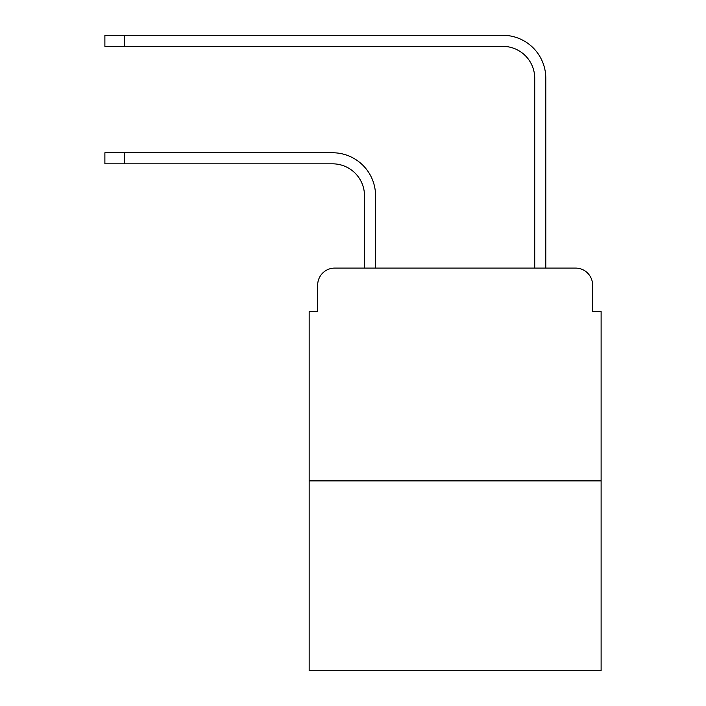 <?xml version="1.0" encoding="UTF-8"?>
<svg xmlns="http://www.w3.org/2000/svg" width="706" height="706" viewBox="0 0 706 706"><rect width="100%" height="100%" fill="white"/><g stroke="black" fill="none" stroke-linecap="round" stroke-linejoin="round"><path stroke-width="1.06" d="M317.674 285.118L317.674 311.505L317.674 285.118A17.023 17.023 0 0 1 334.697 268.095L364.49 268.095L364.49 195.747A31.92 31.92 0 0 0 332.57 163.827A31.92 31.92 0 0 1 364.49 195.747A31.92 31.92 0 0 0 332.57 163.827A31.92 31.92 0 0 1 364.49 195.747A31.92 31.92 0 0 0 332.57 163.827A31.92 31.92 0 0 1 364.49 195.747A31.92 31.92 0 0 0 332.57 163.827A31.92 31.92 0 0 1 364.49 195.747A31.92 31.92 0 0 0 332.57 163.827A31.92 31.92 0 0 1 364.49 195.747A31.92 31.92 0 0 0 332.57 163.827A31.92 31.92 0 0 1 364.49 195.747A31.92 31.92 0 0 0 332.57 163.827A31.92 31.92 0 0 1 364.49 195.747A31.92 31.92 0 0 0 332.57 163.827A31.92 31.92 0 0 1 364.49 195.747A31.92 31.92 0 0 0 332.57 163.827A31.92 31.92 0 0 1 364.49 195.747A31.92 31.92 0 0 0 332.57 163.827L104.885 163.827L104.885 152.761L124.459 152.761L124.459 163.827M601.115 480.892L309.166 480.892L309.166 670.7L601.115 670.7L601.115 311.505L592.608 311.505L592.608 285.118A17.023 17.023 0 0 0 575.584 268.095L334.697 268.095M309.166 480.892L309.166 311.505L317.674 311.505M124.459 152.761L332.57 152.761A42.987 42.987 0 0 1 375.557 195.747L375.557 268.095L375.557 195.747L375.557 268.095L375.557 195.747L375.557 268.095L375.557 195.747L375.557 268.095L375.557 195.747L375.557 268.095L375.557 195.747L375.557 268.095L375.557 195.747L375.557 268.095L375.557 195.747L375.557 268.095L375.557 195.747L375.557 268.095L375.557 195.747L375.557 268.095L388.75 268.095M521.531 268.095L534.724 268.095L534.724 78.287A31.92 31.92 0 0 0 502.804 46.367A31.92 31.92 0 0 1 534.724 78.287A31.92 31.92 0 0 0 502.804 46.367A31.92 31.92 0 0 1 534.724 78.287A31.92 31.92 0 0 0 502.804 46.367A31.92 31.92 0 0 1 534.724 78.287A31.92 31.92 0 0 0 502.804 46.367A31.92 31.92 0 0 1 534.724 78.287A31.92 31.92 0 0 0 502.804 46.367A31.92 31.92 0 0 1 534.724 78.287A31.92 31.92 0 0 0 502.804 46.367A31.92 31.92 0 0 1 534.724 78.287A31.92 31.92 0 0 0 502.804 46.367A31.92 31.92 0 0 1 534.724 78.287A31.92 31.92 0 0 0 502.804 46.367A31.92 31.92 0 0 1 534.724 78.287A31.92 31.92 0 0 0 502.804 46.367A31.92 31.92 0 0 1 534.724 78.287A31.92 31.92 0 0 0 502.804 46.367L104.885 46.367L104.885 35.3L124.459 35.3L124.459 46.367M124.459 35.3L502.804 35.3A42.987 42.987 0 0 1 545.791 78.287L545.791 268.095L545.791 78.287L545.791 268.095L545.791 78.287L545.791 268.095L545.791 78.287L545.791 268.095L545.791 78.287L545.791 268.095L545.791 78.287L545.791 268.095L545.791 78.287L545.791 268.095L545.791 78.287L545.791 268.095L545.791 78.287L545.791 268.095L545.791 78.287L545.791 268.095L575.584 268.095M592.608 311.505L592.608 285.118"/></g></svg>
